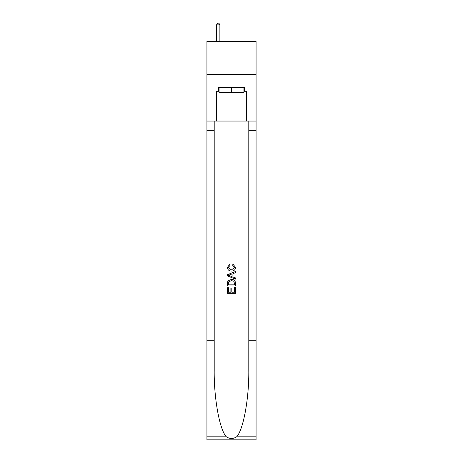 <?xml version="1.0" encoding="UTF-8"?>
<svg xmlns="http://www.w3.org/2000/svg" width="463" height="463" viewBox="0 0 463 463"><rect width="100%" height="100%" fill="white"/><g stroke="black" fill="none" stroke-linecap="round" stroke-linejoin="round"><path stroke-width="0.69" d="M256.074 74.555L256.074 41.346L206.926 41.346L206.926 74.555L256.074 74.555L256.074 121.051L246.443 121.051L246.443 91.292L244.319 91.292L244.319 87.31L218.681 87.31L218.681 91.292L219.08 91.292M243.92 87.31L243.92 92.623L219.08 92.623L219.08 87.31M231.5 87.31L231.5 92.623M234.562 287.517L234.562 292.217L231.801 292.217L234.562 292.217L234.562 287.517L235.482 287.517L235.482 293.339L227.512 293.339L227.512 287.72L227.512 293.339M230.881 288.027L230.881 292.217L228.433 292.217L230.881 292.217L230.881 288.027L231.801 288.027L231.801 292.217M228.195 280.694L227.628 281.851L228.195 280.694L231.454 279.444C234 279.432 235.343 280.665 235.482 283.13L235.482 285.984L227.512 285.984L227.512 283.258L227.512 285.984M232.93 264.118L232.669 265.241L232.93 264.118L235.586 267.371C235.366 269.819 233.989 271.052 231.436 271.063L231.436 271.063C228.988 271.011 227.646 269.79 227.408 267.394L229.723 264.321L229.966 265.444L228.328 267.446L231.431 269.941L234.666 267.475L232.669 265.241M236.639 436.817L256.074 436.817L256.074 439.85L206.926 439.85L206.926 340.224L214.201 340.224L214.201 369.844C213.842 398.151 219.589 429.78 226.361 436.817C229.781 439.005 233.207 439.005 236.639 436.817C243.411 429.78 249.158 398.151 248.799 369.844L248.799 121.051M227.512 274.675L227.512 275.942L235.482 279.102L227.512 275.942L227.512 274.675L235.482 271.509L227.512 274.675M248.799 340.224L256.074 340.224L256.074 121.051M206.926 340.224L206.926 74.555M214.201 121.051L214.201 340.224M256.074 436.817L256.074 340.224M206.926 121.051L216.557 121.051L216.557 91.292L218.681 91.292M216.557 121.051L246.443 121.051M243.92 91.292L244.319 91.292M235.482 271.509L235.482 272.701L233.028 273.61L233.028 277.007L235.482 277.91L235.482 279.102M229.903 275.85L232.108 276.666L232.108 273.946L228.433 275.306L229.903 275.85M232.108 273.946L232.108 276.666M227.512 283.258L227.628 281.851M234 281.336L234.562 284.861L234 281.336L231.436 280.566L228.595 281.926L228.433 284.861L234.562 284.861L228.433 284.861M227.512 287.72L228.433 287.72L228.433 292.217M219.879 41.346L219.879 24.875L216.557 24.875L216.557 41.346M216.557 24.875L217.552 23.15L218.883 23.15L219.879 24.875M248.799 130.346L256.074 130.346M214.201 130.346L206.926 130.346M206.926 436.817L226.361 436.817"/></g></svg>
